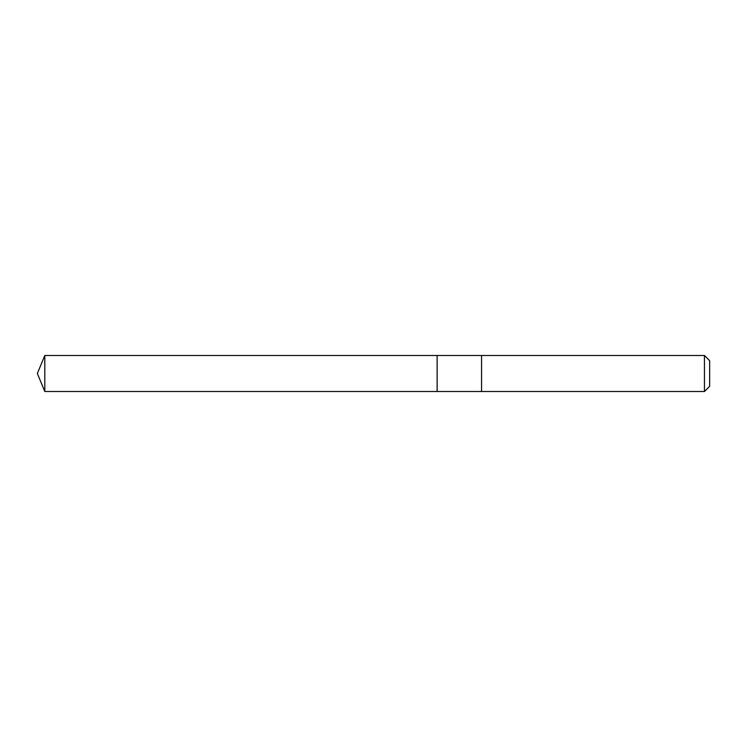 <?xml version="1.0" encoding="UTF-8"?>
<svg xmlns="http://www.w3.org/2000/svg" width="747" height="747" viewBox="0 0 747 747"><rect width="100%" height="100%" fill="white"/><g stroke="black" fill="none" stroke-linecap="round" stroke-linejoin="round"><path stroke-width="0.56" stroke-dasharray="3.73 2.8" d="M437.126 361.968L437.126 391.503L437.126 361.968M44.811 391.512L44.811 355.488M481.554 361.968L481.554 391.512L481.554 361.968M704.449 391.512L704.449 355.488M709.65 386.311L709.65 360.689"/><path stroke-width="1.12" d="M437.126 391.503L437.126 355.497L44.811 355.488L44.811 391.512L437.126 391.503L437.126 355.497L481.554 355.497L481.554 391.503L44.811 391.512L37.35 373.5L44.811 391.512M481.554 385.032L481.554 391.512L704.449 391.512L704.449 355.488L481.554 355.488L481.554 385.032M704.449 355.488L709.65 360.689L709.65 386.311L704.449 391.512M37.35 373.5L44.811 355.488"/></g></svg>

